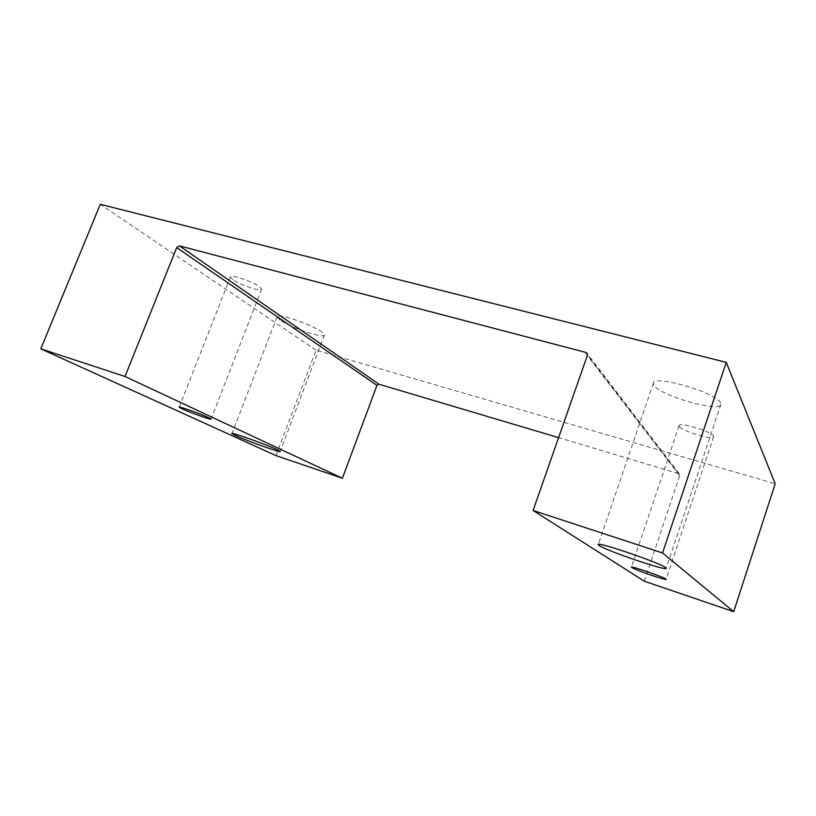 <?xml version="1.0" encoding="UTF-8"?>
<svg xmlns="http://www.w3.org/2000/svg" width="816" height="816" viewBox="0 0 816 816"><rect width="100%" height="100%" fill="white"/><g stroke="black" fill="none" stroke-linecap="round" stroke-linejoin="round"><path stroke-width="0.61" stroke-dasharray="4.08 3.06" d="M653.871 385.101L653.351 383.306C652.351 374.034 717.478 392.863 720.64 402.971L720.865 404.338C720.202 413.09 659.073 395.332 653.871 385.101M679.269 426.472L679.065 425.748C678.698 421.637 711.756 431.48 713.49 436.06L713.623 436.672C713.561 440.66 681.554 431.103 679.269 426.472M232.774 279.592L230.367 277.083C229.214 273.646 252.236 281.326 259.457 286.814L261.65 289.17C262.579 292.505 240.302 285.1 232.774 279.592M280.143 320.178L277.001 316.975C275.298 312.14 311.804 324.309 321.81 331.959L324.493 334.866C325.635 339.466 290.894 327.92 280.143 320.178M275.961 455.603L316.088 350.197L775.2 483.755M316.088 350.197L100.276 204.316M644.303 581.206L679.697 475.616L679.33 473.81L558.583 437.631M679.697 475.616L587.275 355.654M678.463 473.28L587.438 354.766M653.351 383.306L598.291 544.507M679.065 425.748L631.4 567.14M230.367 277.083L179.224 407.072M277.001 316.975L231.989 433.459M679.33 473.81L587.051 353.41M324.493 334.866L280.184 451.381M261.65 289.17L211.079 419.047M713.623 436.672L666.142 579.319M720.865 404.338L666.223 568.283"/><path stroke-width="1.22" d="M665.734 567.701C660.644 562.999 595.303 540.773 598.24 544.66L599.107 545.486C606.176 550.698 667.417 571.567 666.223 568.283L665.734 567.701M665.897 579.054C663.306 576.861 630.176 565.498 631.39 567.191L631.727 567.518C634.838 569.854 666.907 580.859 666.142 579.319L665.897 579.054M208.478 417.608C200.471 413.794 177.266 405.572 179.163 407.215L182.009 408.755C190.301 412.651 212.731 420.597 211.079 419.047L208.478 417.608M277.012 449.616C265.934 444.322 229.194 431.307 231.928 433.622L235.589 435.601C247.391 441.099 282.316 453.461 280.184 451.381L277.012 449.616M100.276 204.316L726.25 362.365L662.551 552.973L533.093 510.469L587.275 355.654L586.796 353.083L585.572 352.349L179.428 245.891L176.684 247.585L125.011 376.482L40.8 348.83L100.276 204.316M662.551 552.973L733.706 611.684L775.2 483.755L726.25 362.365M733.706 611.684L644.303 581.206L533.093 510.469M558.583 437.631L379.012 384.234L376.972 385.376L342.394 478.258L125.011 376.482M342.394 478.258L275.961 455.603L40.8 348.83M587.438 354.766L585.572 352.349M379.012 384.234L179.428 245.891M376.972 385.376L176.684 247.585"/></g></svg>
